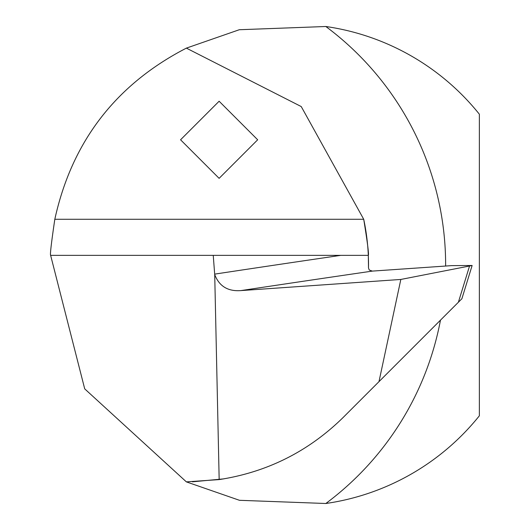 <?xml version="1.0" encoding="UTF-8"?>
<svg xmlns="http://www.w3.org/2000/svg" width="530" height="530" viewBox="0 0 530 530"><rect width="100%" height="100%" fill="white"/><g stroke="black" fill="none" stroke-linecap="round" stroke-linejoin="round"><path stroke-width="0.79" d="M213.239 255.361L50.635 255.361C49.946 254.923 51.337 242.892 54.815 219.281C71.894 141.649 115.752 84.601 186.374 48.124L301.239 106.563L363.719 219.281C367.535 242.906 369.066 254.93 368.31 255.361L368.502 267.981L369.225 270.002L372.332 271.102A6005.51 417.905 -4 0 0 240.965 290.586C227.94 291.579 219.195 286.24 214.716 274.586L214.677 274.129A6024.762 419.25 176 0 1 340.744 255.361L213.239 255.361L214.677 274.129M214.716 274.586L219.168 479.59C267.219 472.177 308.579 451.434 343.268 417.362L461.882 298.748L472.131 265.497L451.686 265.623L372.332 271.102M378.983 381.646L400.832 279.449L240.965 290.586M219.168 479.59L186.374 481.876L84.714 388.868L50.635 255.361M400.832 279.449L472.131 265.497M192.43 481.816L223.72 478.882M186.374 48.124L239.295 29.733L325.824 26.5A297.297 297.297 0 0 1 445.631 266.067M440.47 320.16A297.297 297.297 0 0 1 325.824 503.5A240.971 240.971 0 0 0 479.365 415.792L479.365 114.208A240.971 240.971 0 0 0 325.824 26.5M325.824 503.5L239.461 500.3L186.374 481.876M340.744 255.361L368.31 255.361M368.502 267.981A220.182 220.182 0 0 0 363.719 219.281A220.182 220.182 0 0 1 368.502 267.981M219.122 101.23L180.564 139.787L219.122 178.345L257.673 139.787L219.122 101.23M458.384 302.246L469.447 266.345M54.815 219.281L363.719 219.281"/></g></svg>
